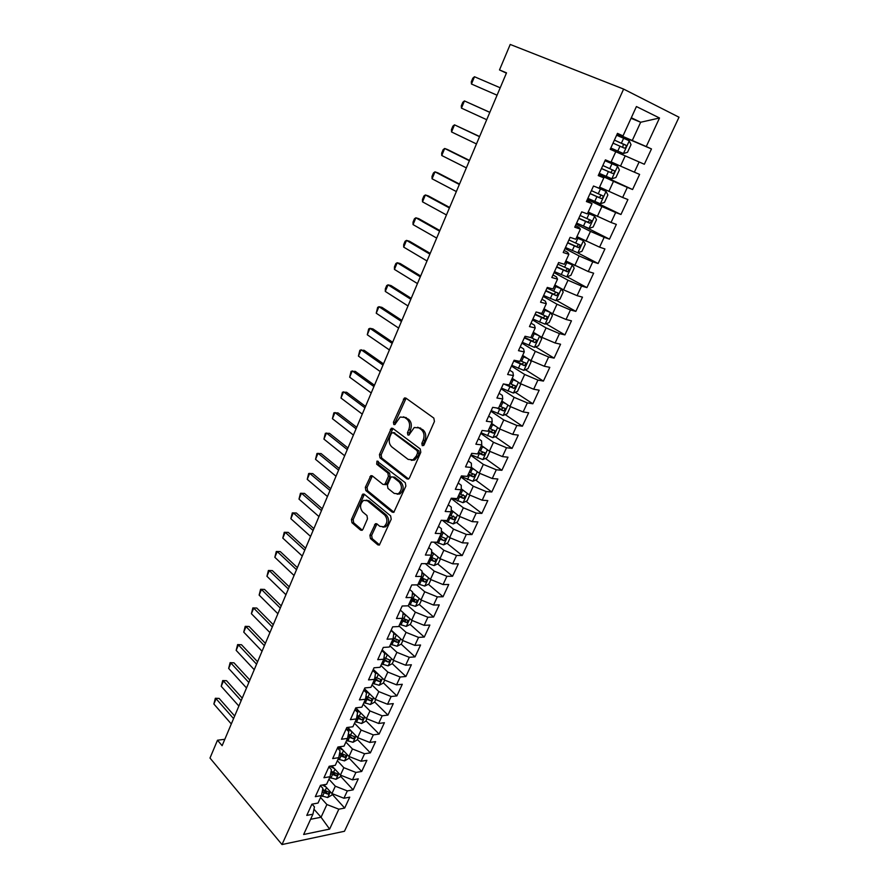 <?xml version="1.0" encoding="UTF-8"?>
<svg xmlns="http://www.w3.org/2000/svg" width="889" height="889" viewBox="0 0 889 889"><rect width="100%" height="100%" fill="white"/><g stroke="black" fill="none" stroke-linecap="round" stroke-linejoin="round"><path stroke-width="1.33" d="M422.264 445.7L424.042 444.978L434.432 421.464L433.832 418.097L405.84 398.061L404.462 397.95L393.427 422.231L393.816 424.52L394.794 424.609L400.15 417.041L404.651 417.419L406.929 419.097C409.707 421.686 410.329 425.22 408.773 429.676L407.473 432.665L407.873 434.988L408.896 435.077L414.252 427.498L418.941 427.887L421.275 429.598C424.12 432.243 424.764 435.821 423.175 440.322L421.842 443.344L422.264 445.7M369.924 535.256L370.469 538.567L377.847 544.879L379.37 545.057L391.204 519.243L390.638 515.898L364.279 494.228L362.868 494.073L351.444 519.498L351.966 522.743L360.612 530.144L362.067 530.311L362.934 529.299L367.49 518.832L366.957 515.542L362.612 511.908C359.578 507.652 359.912 503.807 363.623 500.351L367.435 500.785L384.759 515.075C387.882 519.343 387.582 523.243 383.87 526.766L379.814 526.321L376.914 523.888L375.414 523.721L369.924 535.256L371.658 535.311L372.191 538.612L379.57 544.913L377.847 544.879M224.828 739.292L217.494 740.215L222.128 745.671L506.519 72.854L499.496 69.931L506.397 73.154M217.494 740.215L209.993 758.05L282.002 844.55L623.622 89.089L679.007 117.226L344.465 831.271L282.002 844.55M499.496 69.931L510.219 44.45L623.622 89.089M406.962 478.927L408.484 479.071L409.451 477.96L420.808 452.279L420.219 448.912L392.749 428.365L391.36 428.231L379.447 454.601L380.003 457.868L406.962 478.927L408.518 479.049M405.873 486.061L393.805 512.353L392.271 512.186L365.857 490.584L365.323 487.328L370.835 475.671L372.235 475.826L382.915 484.372L384.37 484.527L385.315 483.438L388.415 476.315L387.86 473.015L376.68 464.202L376.969 461.135L405.295 482.705L405.873 486.061M617.066 134.261L651.47 148.941L644.336 164.254L639.113 161.965L634.379 172.177L639.613 174.4L632.579 189.524L627.323 187.39L622.644 197.48L627.912 199.547L620.955 214.493L615.666 212.515L611.043 222.472L616.344 224.395L609.476 239.152L604.153 237.319L599.586 247.164L604.92 248.942L598.13 263.522L592.785 261.833L588.274 271.556L593.63 273.19L586.929 287.603L581.55 286.058L577.094 295.659L582.484 297.148L575.85 311.383L570.449 309.983L566.049 319.473L571.46 320.829L564.915 334.897L559.481 333.619L555.125 342.998L560.57 344.221L554.103 358.123L548.635 356.989L544.335 366.257L549.813 367.346L543.412 381.092L537.923 380.081L533.678 389.238L539.167 390.193L532.844 403.784L527.344 402.895L523.143 411.951L528.655 412.785L522.41 426.209L516.876 425.453L512.731 434.399L518.265 435.11L512.086 448.389L506.53 447.745L502.429 456.59L507.997 457.19L501.885 470.303L496.306 469.781L492.25 478.526L497.84 479.004L491.795 491.984L486.205 491.573L482.194 500.218L487.794 500.585L481.827 513.409L476.204 513.109L472.237 521.665L477.86 521.91L471.959 534.589L466.325 534.411L462.402 542.857L468.047 543.001L462.213 555.547L456.557 555.469L452.679 563.826L458.335 563.859L452.568 576.261L446.9 576.294L443.066 584.562L448.734 584.484L443.033 596.752L437.344 596.886L433.554 605.053L439.244 604.887L433.599 617.022L427.898 617.255L424.142 625.334L411.629 620.278L415.363 612.177L408.173 605.831L402.172 606.009L396.461 618.533L402.484 618.288L398.705 626.545L392.682 626.834L387.037 639.224L393.071 638.869L389.338 647.036L383.303 647.425L377.725 659.671L383.77 659.227L380.081 667.295L374.025 667.795L368.513 679.896L374.569 679.352L370.913 687.341L364.857 687.93L359.4 699.899L365.468 699.254L361.856 707.155L355.778 707.844L350.388 719.679L356.467 718.934L352.9 726.758L346.81 727.535L341.476 739.248L347.566 738.415L344.032 746.138L337.942 747.016L332.664 758.595L338.765 757.672L335.275 765.318L329.163 766.274L323.94 777.742L330.052 776.719L326.596 784.287L320.484 785.331L315.317 796.677L321.44 795.566L318.018 803.056L311.895 804.189L306.783 815.402L312.917 814.213L314.45 806.868L312.05 804.156M408.184 605.831L411.996 597.475L405.995 597.619L411.763 584.951L417.763 584.873L421.619 576.428L415.63 576.45L421.475 563.637L427.453 563.67L431.354 555.125L425.387 555.047L431.287 542.09L437.255 542.234L441.2 533.589L435.243 533.4L441.222 520.287L447.167 520.543L451.168 511.797L445.222 511.486L451.268 498.218L457.19 498.607L461.235 489.761L455.324 489.328L461.435 475.904L467.347 476.404L471.437 467.458L465.536 466.903L471.726 453.323L477.615 453.946L481.749 444.889L475.871 444.211L482.138 430.465L487.994 431.221L492.195 422.053L486.339 421.253L492.673 407.34L498.518 408.229L502.752 398.95L496.918 398.016L503.33 383.937L509.153 384.948L513.442 375.569L507.63 374.491L514.12 360.245L519.921 361.401L524.266 351.9L518.476 350.688L525.043 336.264L530.822 337.564L535.211 327.941L529.455 326.596L536.1 311.995L541.846 313.428L546.302 303.694L540.568 302.204L547.302 287.425L553.014 289.003L557.525 279.146L551.813 277.501L558.636 262.544L564.315 264.277L568.882 254.298L563.204 252.509L570.105 237.352L575.761 239.23L580.384 229.129L574.739 227.184L581.728 211.849L587.351 213.882L592.03 203.659L586.418 201.547L593.496 186.012L599.086 188.212L603.82 177.856L598.241 175.589L605.409 159.853L610.976 162.22L615.766 151.73L610.221 149.296L615.766 151.73M651.47 148.941L646.27 146.552L659.516 118.004L636.424 106.547L623.011 135.895L617.477 133.361L610.221 149.296L625.211 155.864L620.511 166.099L611.121 161.887M410.14 624.389L424.264 637.057L429.854 625.056L424.142 625.334M424.264 637.057L418.552 637.391L414.841 645.392L402.395 640.38L391.193 630.112M401.161 644.125L415.041 656.882L420.564 645.014L414.841 645.392M415.041 656.882L409.307 657.315L405.64 665.228L393.249 660.249L382.192 649.87M381.625 663.905L388.104 665.872L392.26 663.661L405.906 676.496L411.374 664.761L405.64 665.228M405.906 676.496L400.161 677.018L396.538 684.841L384.204 679.918L373.291 669.406M383.415 682.885L396.883 695.898L402.284 684.286L396.538 684.841M396.883 695.898L391.127 696.509L387.526 704.255L375.258 699.365L364.479 688.742M374.647 701.943L387.948 715.089L393.294 703.599L387.526 704.255M387.948 715.089L382.17 715.801L378.625 723.457L366.412 718.612L355.767 707.866M365.968 720.79L379.103 734.081L384.404 722.713L378.625 723.457M379.103 734.081L373.324 734.881L369.813 742.448L357.656 737.648L347.755 727.413M357.389 739.448L370.357 752.872L375.603 741.626L369.813 742.448M370.357 752.872L364.568 753.75L361.09 761.24L348.999 756.483L339.831 746.793M348.899 757.906L361.712 771.463L366.89 760.328L361.09 761.24M361.712 771.463L355.9 772.43L352.466 779.842L340.42 775.119L331.853 765.851M340.498 776.175L353.144 789.854L358.278 778.842L352.466 779.842M353.144 789.854L347.332 790.91L343.921 798.244L331.941 793.555L323.963 784.743M332.175 794.255L344.676 808.068L349.744 797.166L343.921 798.244M344.676 808.068L338.842 809.19L329.619 829.093L303.649 834.493L312.917 814.213M320.373 785.576L322.896 788.376L321.44 795.566M313.961 809.19L321.051 817.247L326.896 804.534L320.573 797.455M338.842 809.19L326.896 804.534M329.619 829.093L321.051 817.247L310.583 819.302M328.874 766.907L331.43 769.685L330.052 776.719M331.941 793.555L335.331 786.198L328.93 779.197M347.332 790.91L335.331 786.198M337.464 748.038L340.054 750.783L338.765 757.672M340.42 775.119L343.843 767.685L337.364 760.74M355.9 772.43L343.843 767.685M346.154 728.969L348.777 731.691L347.566 738.415M348.999 756.483L352.455 748.971L345.888 742.093M364.568 753.75L352.455 748.971M354.933 709.7L357.589 712.378L356.467 718.934M357.656 737.648L361.145 730.058L354.5 723.246M373.324 734.881L361.145 730.058M363.812 690.208L366.501 692.864L365.468 699.254M366.412 718.612L369.946 710.933L363.212 704.199M382.17 715.801L369.946 710.933M372.791 670.506L375.514 673.129L374.569 679.352M375.258 699.365L378.825 691.609L372.013 684.952M391.127 696.509L378.825 691.609M381.859 650.592L384.626 653.182L383.77 659.227M384.204 679.918L387.815 672.073L380.903 665.494M400.161 677.018L387.815 672.073M391.038 630.445L393.827 633.012L393.071 638.869M393.249 660.249L396.894 652.326L389.893 645.825M409.307 657.315L396.894 652.326M400.317 610.087L403.15 612.621L402.484 618.288M402.395 640.38L406.073 632.368L398.983 625.934M418.552 637.391L406.073 632.368M409.696 589.496L412.563 591.996L411.996 597.475M411.629 620.278L403.139 612.688M427.898 617.255L415.363 612.177M419.175 568.682L422.086 571.138L421.619 576.428M433.554 605.053L420.975 599.964L412.496 592.585M420.975 599.964L424.742 591.763L416.741 584.884M437.344 596.886L424.742 591.763M428.765 547.624L431.721 550.047L431.354 555.125M443.066 584.562L430.432 579.417L421.986 572.272M430.432 579.417L434.232 571.127L425.32 563.659M446.9 576.294L434.232 571.127M438.466 526.321L441.455 528.711L441.2 533.589M452.679 563.826L439.977 558.636L431.598 551.736M439.977 558.636L443.833 550.258L433.876 542.157M456.557 555.469L443.833 550.258M448.278 504.785L451.312 507.13L451.168 511.797M462.402 542.857L449.645 537.623L441.344 530.977M449.645 537.623L453.534 529.155L442.4 520.332M466.325 534.411L453.534 529.155M458.213 482.994L461.28 485.305L461.235 489.761M472.237 521.665L459.413 516.376L451.223 510.008M459.413 516.376L463.358 507.808L451.168 498.44M476.204 513.109L463.358 507.808M468.247 460.947L471.359 463.225L471.437 467.458M482.194 500.218L469.303 494.884L461.247 488.806M469.303 494.884L473.281 486.227L460.935 477.004M486.205 491.573L473.281 486.227M478.404 438.655L481.56 440.877L481.749 444.889M492.25 478.526L479.293 473.148L471.437 467.392M479.293 473.148L483.327 464.391L470.814 455.324M496.306 469.781L483.327 464.391M488.683 416.096L491.884 418.286L492.195 422.053M502.429 456.59L489.406 451.168L481.46 445.522M489.406 451.168L493.484 442.3L480.793 433.399M506.53 447.745L493.484 442.3M499.085 393.271L502.329 395.416L502.752 398.95M512.731 434.399L499.629 428.92L491.584 423.386M499.629 428.92L503.763 419.952L490.906 411.218M516.876 425.453L503.763 419.952M509.608 370.168L512.886 372.269L513.442 375.569M523.143 411.951L509.986 406.429L501.818 400.983M509.986 406.429L514.153 397.35L501.118 388.782M527.344 402.895L514.153 397.35M520.254 346.799L523.588 348.855L524.266 351.9M533.678 389.238L520.454 383.659L512.175 378.336M520.454 383.659L524.677 374.48L511.464 366.09M537.923 380.081L524.677 374.48M531.022 323.152L534.411 325.152L535.211 327.941M544.335 366.257L531.044 360.623L522.654 355.411M531.044 360.623L535.311 351.333L521.921 343.132M548.635 356.989L535.311 351.333M541.923 299.204L545.357 301.171L546.302 303.694M555.125 342.998L541.768 337.32L533.256 332.219M541.768 337.32L546.09 327.919L532.5 319.896M559.481 333.619L546.09 327.919M552.969 274.979L556.447 276.89L557.525 279.146M566.049 319.473L552.614 313.739L543.99 308.75M552.614 313.739L556.981 304.216L543.212 296.393M570.449 309.983L556.981 304.216M564.137 250.454L567.671 252.32L568.882 254.298M577.094 295.659L563.582 289.87L554.836 285.002M563.582 289.87L568.015 280.235L554.047 272.601M581.55 286.058L568.015 280.235M575.45 225.628L579.028 227.44L580.384 229.129M588.274 271.556L565.826 260.977M574.694 265.711L579.172 255.965L565.015 248.531M592.785 261.833L579.172 255.965M586.896 200.492L592.03 203.659M599.586 247.164L576.95 236.652M585.94 241.263L590.474 231.396L576.116 224.161M604.153 237.319L590.474 231.396M598.486 175.055L603.82 177.856M611.043 222.472L588.196 212.038M597.319 216.516L601.909 206.526L587.351 199.503M615.666 212.515L601.909 206.526M622.644 197.48L599.586 187.112M608.843 191.457L613.488 181.345L598.719 174.544M627.323 187.39L613.488 181.345M617.333 133.672L623.011 135.895M634.379 172.177L620.511 166.099M639.113 161.965L625.211 155.864M631.057 118.293L640.669 122.249L631.312 117.737M646.27 146.552L617.199 133.972M632.312 140.418L640.669 122.249L659.516 118.004M610.232 149.263L644.336 164.254M598.942 174.044L632.579 189.524M587.796 198.525L620.955 214.493M584.573 226.639L609.476 239.152M577.328 252.632L598.13 263.522M567.026 276.757L586.929 287.603M556.458 300.404L575.85 311.383M546.002 323.785L564.915 334.897M535.645 346.877L554.103 358.123M525.388 369.713L543.412 381.092M515.231 392.282L532.844 403.784M505.185 414.596L522.41 426.209M495.229 436.655L512.086 448.389M485.383 458.457L501.885 470.303M475.637 480.016L491.795 491.984M465.992 501.329L481.827 513.409M448.989 516.565L449.667 517.098M456.435 522.41L471.959 534.589M439.533 537.245L441.355 538.712M446.989 543.257L462.213 555.547M430.187 557.703L432.643 559.748M437.632 563.882L452.568 576.261M420.93 577.928L423.675 580.273M428.376 584.273L443.033 596.752M411.974 598.108L414.685 600.475M419.208 604.442L433.599 617.022M404.039 618.911L405.728 620.422M395.916 639.291L396.816 640.124M423.653 445.545L423.553 443.533L424.886 440.522C426.464 436.021 425.831 432.454 422.986 429.809L421.275 429.598M417.686 427.231L422.986 429.809M403.495 416.808L408.64 419.319C411.418 421.908 412.04 425.431 410.485 429.876L409.251 434.81M406.095 398.239L395.138 422.453L395.172 424.32M392.949 428.509L381.17 454.779L381.714 458.035L408.607 479.004M417.563 453.046L417.152 450.701L393.094 432.61L391.393 433.332L390.049 436.443C388.526 440.822 389.126 444.322 391.838 446.934L408.162 459.424L412.974 459.846L416.163 456.213L417.563 453.046L419.275 453.223L418.863 450.879L417.152 450.701M393.86 432.699L418.863 450.879M411.34 460.346L414.685 460.002L417.874 456.379L416.163 456.213M419.275 453.223L417.874 456.379M393.971 512.253L367.579 490.706L365.857 490.584M372.369 475.926L367.046 487.45L367.579 490.706M384.693 484.549L386.093 484.649L387.037 483.56L390.138 476.46L389.582 473.159L378.392 464.347L376.68 464.202M378.358 461.547L378.392 464.347M394.194 493.406L398.239 493.806C402.106 490.195 402.439 486.25 399.217 481.971L392.938 477.015L391.46 476.871L390.504 477.971L387.393 485.094L387.948 488.405L394.194 493.406M397.139 494.195L399.95 493.917C403.828 490.317 404.151 486.372 400.939 482.105L399.217 481.971M392.894 476.982L394.649 477.149L400.939 482.105M376.947 523.91L371.658 535.311M382.903 527.133L385.593 526.833C389.315 523.31 389.604 519.42 386.482 515.164L384.759 515.075M366.257 500.118L369.168 500.885L386.482 515.164M364.379 494.317L353.166 519.565L353.689 522.821L362.301 530.166M623.367 153.519L610.81 148.007L623.367 153.519L627.512 152.297L631.012 144.663L629.223 140.762L616.633 135.217M613.021 143.151L624.222 148.074C625.778 148.03 626.401 147.13 626.078 145.396L614.41 140.084M614.399 140.106L623.422 144.24L622.811 146.774M497.073 95.201L471.459 84.022L471.292 81.821L472.804 78.188L474.482 76.743L500.207 87.789M474.482 76.743L471.459 84.022L497.073 95.212M617.544 166.187L605.02 160.709L617.544 166.187L619.377 169.977L615.91 177.511L611.865 178.756L617.599 166.287M611.865 178.756L599.264 173.333M601.453 168.543L612.599 173.433C614.132 173.377 614.744 172.499 614.443 170.799L602.831 165.51M614.443 170.799L611.821 169.61C612.277 171.421 611.599 172.277 609.821 172.166L601.475 168.488M587.873 198.358L600.297 203.748L604.453 202.414L607.876 194.969L606.065 191.402L596.619 187.246M606.009 191.313L598.986 188.168M590.029 193.624L601.097 198.491C602.62 198.425 603.242 197.558 602.953 195.902L591.385 190.635M602.953 195.902L600.375 194.669C600.797 196.447 600.131 197.28 598.364 197.18L590.085 193.502M486.716 119.704L461.447 108.125L461.302 105.88L462.802 102.291L464.436 100.924L489.839 112.314M461.447 108.125L464.436 100.924L489.806 112.381M476.471 143.94L451.545 131.95L451.434 129.661L452.901 126.116L454.501 124.838L479.616 136.506M451.545 131.95L454.501 124.838L479.538 136.695M576.605 223.072L588.974 228.417L593.13 227.028L596.508 219.672L594.619 216.116L587.673 213.193M594.619 216.116L587.751 213.027M578.739 218.405L589.751 223.239L591.596 220.694L580.084 215.449M589.063 219.439C589.451 221.172 588.785 221.994 587.051 221.883L578.828 218.216M565.482 247.498L577.783 252.776L581.939 251.343L585.284 244.075L583.362 240.63L576.439 237.763M583.362 240.63L576.539 237.53M567.593 242.886L578.528 247.687L580.373 245.186L568.916 239.963M577.939 243.997C578.194 245.664 577.506 246.431 575.872 246.297L567.704 242.63M466.347 167.877L441.755 155.508L441.666 153.175L443.122 149.674L444.678 148.474L447.623 149.574L469.503 160.431M441.755 155.508L444.678 148.474L469.381 160.731M456.346 191.557L432.076 178.8L432.01 176.433L433.454 172.955L434.977 171.844L437.921 172.877L459.513 184.067M432.076 178.8L434.977 171.844L459.335 184.479M554.492 271.634L566.738 276.857L570.894 275.368L574.194 268.189L572.238 264.855L565.337 262.033M572.238 264.855L565.471 261.744M556.57 267.067L567.449 271.845L569.293 269.378L557.881 264.177M566.938 268.245C567.082 269.856 566.382 270.578 564.826 270.423L556.714 266.756M446.456 214.949L422.508 201.836L422.464 199.425L423.897 195.991L425.375 194.947L428.331 195.913L449.634 207.437M422.508 201.836L425.375 194.947L449.412 207.959M543.635 295.47L555.814 300.649L559.97 299.104L563.226 292.014L561.259 288.792L554.38 286.025M561.259 288.792L554.536 285.669M545.679 290.97L556.492 295.715L558.336 293.292L546.979 288.114M556.047 292.192L553.903 294.248L545.857 290.592M436.677 238.085L413.052 224.606L413.029 222.161L414.441 218.761L415.874 217.794L418.841 218.705L439.866 230.551M413.052 224.606L415.874 217.794L439.599 231.173M550.335 312.417L543.546 309.728M548.013 311.083L543.724 309.316M545.124 324.118L550.447 312.517L552.402 315.562L549.169 322.563L545.013 324.163L532.9 319.04M534.922 314.584L545.679 319.295L547.513 316.917L537.434 312.328M545.268 315.862L543.123 317.806L535.122 314.15M538.912 335.609L532.833 333.153M536.545 334.186L533.044 332.686M539.945 336.231L541.69 338.831L538.512 345.754L534.445 347.355L522.288 342.321M524.299 337.92L534.978 342.609L536.812 340.276L530.766 337.542M534.611 339.242L532.455 341.087L524.51 337.431M527.688 358.545L522.254 356.3M525.199 357L522.488 355.778M529.666 359.767L531.111 361.823L527.966 368.668L523.799 370.357L511.808 365.335M513.786 360.99L524.41 365.646L526.244 363.345L520.254 360.667M524.077 362.345L521.921 364.09L514.031 360.445M516.676 381.237L511.786 379.181M513.998 379.503L512.053 378.603M519.576 383.092L520.654 384.559L517.542 391.327L513.375 393.049L501.44 388.093M503.941 384.037L513.964 388.426L515.787 386.148L509.819 383.492M513.653 385.181L511.508 386.826L506.408 384.47M505.852 403.673L501.452 401.795M502.896 401.706L501.74 401.161M509.708 406.24L510.319 407.029L507.241 413.718L503.074 415.485L491.195 410.574M496.518 407.918L503.641 410.929L505.463 408.696L499.496 406.062M503.352 407.751L501.218 409.307L498.573 408.107M495.206 425.875L491.228 424.153M499.951 429.054L497.051 435.854L492.895 437.666L481.071 432.799M488.083 431.032L493.428 433.176L495.251 430.976L489.306 428.376M493.162 430.054L491.039 431.521L488.405 430.32M484.727 447.845L481.127 446.256M489.917 451.379L486.983 457.746L482.827 459.591L471.059 454.779M478.015 453.057L483.338 455.179L485.15 453.012L479.227 450.423M483.083 452.101L480.982 453.49L478.371 452.29M474.404 469.57L471.137 468.103M479.804 473.359L477.037 479.382L472.87 481.271L461.169 476.504M468.07 474.826L473.359 476.926L475.171 474.782L469.259 472.226M473.104 473.904L471.037 475.204L468.436 474.015M464.214 491.05L461.247 489.695M469.803 495.095L467.192 500.774L463.025 502.707L451.956 498.262M458.224 496.351L463.491 498.429L465.303 496.318L459.402 493.784M463.191 494.728L461.202 496.684L458.613 495.495M427.009 260.966L403.695 247.12L403.695 244.642L405.084 241.286L406.495 240.397L409.462 241.241L430.209 253.398M403.695 247.12L406.495 240.397L429.898 254.132M417.452 283.58L394.438 269.4L394.46 266.878L395.838 263.555L397.205 262.744L400.183 263.522L420.664 275.99M394.438 269.4L397.205 262.744L420.308 276.823M407.995 305.949L385.293 291.425L385.326 288.869L386.693 285.591L388.026 284.847L391.004 285.569L411.218 298.326M385.293 291.425L388.026 284.847L410.818 299.26M398.65 328.063L376.236 313.217L377.647 307.383L378.947 306.705L381.937 307.361L401.884 320.418M376.236 313.217L378.947 306.705L401.439 321.451M389.404 349.933L367.279 334.764L368.691 328.93L369.957 328.33L372.958 328.93L392.649 342.265M367.279 334.764L369.957 328.33L392.171 343.398M380.259 371.569L358.423 356.089L359.845 350.255L364.079 350.266L383.515 363.879M358.423 356.089L361.067 349.71L382.992 365.101M371.213 392.96L349.666 377.18L351.077 371.346L355.289 371.369L374.48 385.248M349.666 377.18L352.277 370.88L373.925 386.559M362.268 414.118L340.998 398.05L342.421 392.216L346.599 392.249L365.535 406.395M340.998 398.05L343.587 391.805L364.946 407.795M353.422 435.054L332.419 418.686L333.842 412.863L337.998 412.907L356.7 427.309M332.419 418.686L334.975 412.518L356.067 428.798M454.179 512.308L451.19 510.908M459.913 516.587L457.457 521.932L453.29 523.899L444.133 520.409M448.501 517.631L453.734 519.687L455.535 517.609L449.656 515.087M453.468 516.031L451.479 517.909L448.912 516.731M398.239 493.806L399.95 493.928M344.665 455.768L323.929 439.11L325.363 433.299L329.486 433.343L347.955 448M323.929 439.11L326.463 433.01L347.288 449.578M444.267 533.322L441.288 531.911M450.145 537.834L447.834 542.857L443.667 544.857L436.155 542.212M438.877 538.678L444.089 540.712L445.889 538.656L440.022 536.167M444.089 540.712L439.31 537.734M336.009 476.248L315.528 459.324L316.962 453.512L321.073 453.568L339.298 468.47M315.528 459.324L318.04 453.29L338.598 470.125M434.488 554.114L431.532 552.68M440.477 558.837L438.31 563.548L434.154 565.582L427.565 563.426M429.365 559.492L434.554 561.504L436.343 559.47L430.498 557.003M434.554 561.504L429.82 558.503M327.441 496.518L307.227 479.327L308.661 473.515L312.739 473.581L330.741 488.728M307.227 479.327L309.705 473.348L330.008 490.461M424.842 574.683L421.897 573.249M430.921 579.617L428.898 584.006L424.742 586.084L418.174 583.962M419.952 580.072L425.12 582.062L426.909 580.061L421.075 577.617M425.12 582.062L420.43 579.039M318.962 516.576L299.004 499.118L300.438 493.317L304.494 493.395L322.274 508.764M299.004 499.118L301.46 493.206L321.496 510.586M415.307 595.03L412.396 593.585M421.475 600.153L419.586 604.242L415.43 606.354L408.884 604.276M410.64 600.431L415.796 602.398L417.574 600.419L411.751 597.997M415.796 602.398L411.14 599.353M310.572 536.423L290.859 518.709L292.303 512.909L296.337 512.997L313.884 528.599M290.859 518.709L293.292 512.853L313.084 530.489M405.884 615.144L403.017 613.71M412.118 620.478L410.385 624.267L406.229 626.412L399.706 624.367M401.439 620.566L406.562 622.511L408.34 620.555L402.495 618.144M406.562 622.511L401.95 619.444M302.282 556.058L282.802 538.101L284.258 532.3L288.258 532.389L305.594 548.213M282.802 538.101L285.213 532.3L304.76 550.191M396.583 635.057L393.749 633.635M393.138 631.901L391.982 631.323M402.884 640.569L401.272 644.069L397.116 646.247L390.615 644.247M392.338 640.48L397.439 642.403L399.205 640.48L393.194 637.991M397.439 642.403L392.871 639.324M294.059 575.494L274.834 557.292L276.279 551.491L280.268 551.591L297.382 567.638M274.834 557.292L277.212 551.547L296.515 569.682M276.279 551.491L280.268 551.591M387.393 654.749L384.604 653.337M383.992 651.559L381.903 650.504M392.26 663.661L393.738 660.449M383.326 660.183L388.404 662.083L390.171 660.183L383.992 657.627M388.404 662.083L383.815 658.949M285.936 594.719L266.944 576.283L268.4 570.494L272.356 570.605L289.258 586.851M266.944 576.283L269.3 570.605L288.369 588.974M268.4 570.494L272.356 570.605M374.947 671.006L373.013 670.017M378.303 674.229L374.802 672.451M384.693 680.107L383.337 683.041L379.192 685.286L372.735 683.352M374.425 679.674L379.481 681.552L381.237 679.674L374.914 677.062M379.481 681.552L374.725 678.296M277.89 613.754L259.132 595.085L260.588 589.296L264.522 589.418L281.224 605.876M259.132 595.085L261.466 589.463L280.291 608.065M260.588 589.296L264.522 589.418M366.012 690.242L364.212 689.331M369.324 693.52L364.823 691.209M375.747 699.554L374.513 702.221L370.38 704.488L363.945 702.599M365.523 698.921L370.635 700.81L372.391 698.954L365.946 696.287M370.635 700.81L365.757 697.454M269.923 632.59L251.398 613.699L252.854 607.92L256.765 608.043L273.267 624.7M251.398 613.699L253.709 608.132L272.312 626.967M252.854 607.92L256.765 608.043M357.178 709.289L355.511 708.433M360.456 712.589L355.055 709.811M366.89 718.801L365.79 721.19L361.645 723.49L355.233 721.635M356.645 717.912L361.901 719.868L363.645 718.023L357.089 715.323M361.901 719.868L356.9 716.412M262.044 651.237L243.742 632.123L245.208 626.345L249.087 626.478L265.389 643.336M243.742 632.123L246.031 626.612L264.4 645.67M245.208 626.345L249.087 626.478M348.455 728.135L347.199 727.48M351.688 731.48L346.288 728.68M358.134 737.837L357.156 739.959L353.011 742.293L346.632 740.47M347.877 736.714L353.244 738.726L354.989 736.903L348.332 734.158M353.244 738.726L348.155 735.17M254.243 669.695L236.163 650.359L237.63 644.592L241.486 644.736L257.588 661.783M236.163 650.359L238.43 644.903L256.577 664.183M237.63 644.592L241.486 644.736M343.021 750.16L337.753 747.416M349.466 756.661L348.61 758.539L344.476 760.895L338.109 759.117M339.209 755.317L344.688 757.384L346.421 755.583L339.676 752.805M344.688 757.384L342.754 755.328L339.498 753.75M246.52 687.964L228.662 668.417L230.129 662.661L233.963 662.816L249.876 680.041M228.662 668.417L230.907 663.027L248.831 682.508M230.129 662.661L233.963 662.816M334.453 768.652L329.73 766.185M340.898 775.297L340.154 776.919L336.02 779.297L329.675 777.553M330.641 773.741L336.22 775.841L337.942 774.063L331.119 771.252M336.22 775.841L334.308 773.763L330.952 772.13M238.874 706.055L221.228 686.308L222.695 680.552L226.517 680.707L242.23 698.121M221.228 686.308L223.45 680.963L241.163 700.643M222.695 680.552L226.517 680.707M325.974 786.965L322.296 785.02M332.408 793.744L331.786 795.11L327.652 797.522L321.329 795.811M322.162 791.966L327.83 794.121L329.552 792.343L322.663 789.51M327.83 794.121L325.941 792.021L322.496 790.321M231.307 723.957L213.871 704.01L215.349 698.265L219.138 698.421L234.663 716.023M213.871 704.01L216.071 698.721L233.574 718.612M215.349 698.265L219.138 698.421M424.886 440.522L423.175 440.322M420.653 428.098L418.941 427.887M409.184 432.876L407.473 432.665M410.485 429.876L408.773 429.676M408.64 419.319L406.929 419.097M406.351 417.641L404.651 417.419M395.138 422.453L393.427 422.231M405.084 399.417L403.384 399.161M423.553 443.533L421.842 443.344M381.714 458.035L380.003 457.868M381.17 454.779L379.447 454.601M392.049 429.598L390.327 429.398M394.805 432.81L393.094 432.61M393.938 512.275L392.271 512.186M367.046 487.45L365.323 487.328M371.613 476.893L369.891 476.76M387.037 483.56L385.315 483.438M390.138 476.46L388.415 476.315M389.582 473.159L387.86 473.015M394.649 477.149L392.938 477.015M376.258 524.81L374.536 524.743M369.168 500.885L367.435 500.785M362.256 530.188L360.612 530.144M353.689 522.821L351.966 522.743M353.166 519.565L351.444 519.498M363.679 495.24L361.956 495.14M372.191 538.612L370.469 538.567M623.467 153.486L629.268 140.862M621.411 143.151L623.634 138.284M617.788 151.063L620.011 146.218M622.811 143.796L625.634 145.018M609.776 168.577L611.976 163.776M606.198 176.4L608.387 171.61M609.821 172.166L612.599 173.433M600.408 203.714L606.065 191.402M598.286 193.691L600.453 188.946M594.752 201.425L596.908 196.691M598.364 197.18L601.097 198.491M589.085 228.384L594.674 216.216M586.929 218.505L589.074 213.816M583.44 226.139L585.573 221.461M587.051 221.883L589.751 223.239M577.894 252.743L583.417 240.719M575.716 243.019L577.828 238.385M572.26 250.565L574.372 245.942M575.872 246.297L578.528 247.687M566.838 276.823L572.294 264.944M564.626 267.245L566.726 262.666M561.226 274.69L563.304 270.134M564.826 270.423L567.449 271.845M555.914 300.604L561.303 288.869M553.68 291.181L555.747 286.647M550.313 298.537L552.369 294.026M553.903 294.248L556.492 295.715M542.857 314.828L544.901 310.35M539.534 322.096L541.568 317.64M543.123 317.806L545.679 319.295M534.445 347.355L539.645 336.042M532.167 338.198L534.189 333.775M528.877 345.388L530.889 340.987M532.455 341.087L534.978 342.609M523.91 370.313L528.955 359.323M521.599 361.29L523.599 356.922M518.343 368.402L520.332 364.046M521.921 364.09L524.41 365.646M513.486 393.005L518.387 382.326M511.153 384.126L513.12 379.803M507.941 391.149L509.908 386.848M511.508 386.826L513.964 388.426M503.185 415.441L507.941 405.073M500.829 406.695L502.774 402.428M497.651 413.629L499.596 409.385M501.218 409.307L503.641 410.929M492.995 437.621L497.629 427.542M490.617 428.998L492.55 424.775M487.483 435.854L489.406 431.654M491.039 431.521L493.428 433.176M482.927 459.546L487.428 449.756M480.527 451.045L482.438 446.878M477.426 457.835L479.327 453.679M480.982 453.49L483.338 455.179M472.97 481.227L477.337 471.715M470.548 472.848L472.437 468.725M467.481 479.56L469.359 475.448M471.037 475.204L473.359 476.926M463.136 502.663L467.37 493.428M460.691 494.406L462.558 490.328M457.657 501.04L459.513 496.973M461.202 496.684L463.491 498.429M453.401 523.854L457.513 514.898M450.934 515.72L452.779 511.686M447.934 522.276L449.778 518.254M451.479 517.909L453.734 519.687M443.778 544.813L447.767 536.123M441.3 536.789L443.122 532.8M438.333 543.279L440.144 539.301M434.254 565.537L438.133 557.114M431.765 557.625L433.565 553.691M428.82 564.048L430.62 560.114M424.842 586.029L428.598 577.861M422.331 578.239L424.109 574.338M419.43 584.584L421.208 580.695M415.541 606.309L419.175 598.386M413.007 598.619L414.763 594.774M410.129 604.898L411.896 601.053M406.329 626.356L409.851 618.688M403.784 618.788L405.528 614.977M400.939 624.989L402.684 621.189M397.216 646.192L400.628 638.769M394.649 638.724L396.383 634.957M391.849 644.869L393.56 641.102M388.215 665.817L391.516 658.627M385.626 658.449L387.337 654.726M382.848 664.528L384.548 660.805M379.292 685.23L382.492 678.263M376.703 677.974L378.381 674.307M373.947 683.974L375.636 680.296M370.48 704.432L373.569 697.698M367.868 697.276L369.502 693.687M365.146 703.221L366.813 699.576M361.756 723.435L364.746 716.923M359.123 716.378L360.734 712.867M356.433 722.257L358.078 718.656M353.122 742.226L356.011 735.936M350.477 735.27L352.044 731.847M347.821 741.093L349.444 737.526M344.576 760.828L347.366 754.761M341.921 753.972L343.454 750.627M339.287 759.728L340.898 756.206M336.12 779.242L338.82 773.374M333.453 772.474L334.953 769.207M330.852 778.175L332.442 774.686M327.763 797.455L330.352 791.799M325.074 790.788L326.541 787.587M322.496 796.422L324.074 792.966M406.006 398.183L404.462 397.95M392.816 428.409L391.36 428.231M414.685 460.002L412.974 459.846M372.18 475.782L370.835 475.671M386.093 484.649L384.37 484.527M377.947 461.224L376.969 461.135M376.747 523.765L375.414 523.721M385.593 526.833L383.87 526.766M364.179 494.162L362.868 494.073M623.422 144.24L626.078 145.396M589.151 219.483L591.596 220.694M578.606 244.264L580.384 245.186M567.871 268.611L569.293 269.378M557.136 292.614L558.336 293.292M546.457 316.306L547.513 316.917M535.867 339.698L536.812 340.276M525.377 362.801L526.244 363.345M514.987 385.637L515.787 386.148M504.719 408.195L505.463 408.696M494.551 430.498L495.251 430.976M484.494 452.534L485.15 453.012M474.548 474.326L475.171 474.782M464.703 495.862L465.303 496.318M454.979 517.165L455.535 517.609"/></g></svg>
